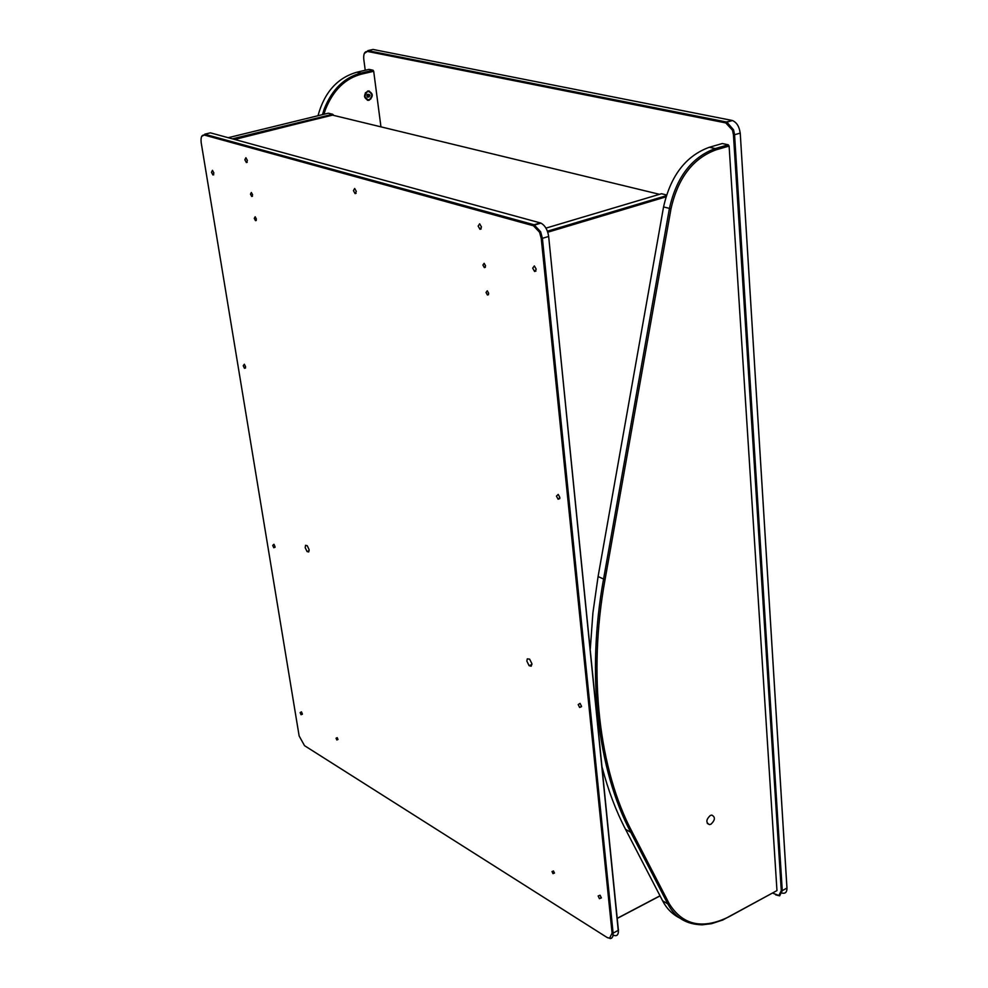 <?xml version="1.0" encoding="UTF-8"?>
<svg xmlns="http://www.w3.org/2000/svg" width="988" height="988" viewBox="0 0 988 988"><rect width="100%" height="100%" fill="white"/><g stroke="black" fill="none" stroke-linecap="round" stroke-linejoin="round"><path stroke-width="1.48" d="M369.981 95.28L367.301 94.354L366.844 96.034L367.437 97.207L369.981 95.28M369.463 94.86L368.586 97.046L367.561 96.503L367.487 95.132L368.438 94.317L369.463 94.86L368.141 94.564M367.548 96.281L369.537 96.231M368.005 95.885L367.944 94.737M367.795 90.995L368.191 90.933C373.303 93.218 373.575 96.342 369.03 100.307L368.61 100.381C363.51 98.096 363.238 94.959 367.795 90.995M380.948 126.859L373.699 71.284L373.069 70.234L368.969 69.37L356.94 72.198C337.414 77.78 324.422 92.292 317.988 115.732M373.069 70.234L361.015 73.063L356.94 72.198M322.496 114.62L324.212 108.976C332.079 89.389 344.343 77.41 361.015 73.063L361.645 74.112C345.257 78.398 333.203 90.167 325.472 109.433L323.965 114.262M373.699 71.284L361.645 74.112M786.991 888.879L740.222 132.874L786.967 888.051L782.261 890.633L734.566 134.739L740.16 133.145C739.382 126.711 736.813 122.512 732.454 120.536L726.304 121.969L367.832 50.635L373.007 49.449L731.91 120.4M772.579 893.115L778.877 895.499L781.286 890.645L733.442 134.8L732.491 130.218L725.76 122.92L367.363 51.425C364.584 51.425 363.386 54.019 363.769 59.194L365.227 70.259M781.286 890.645L782.261 890.633L779.655 895.844L775.654 894.844M782.064 893.103C785.386 893.807 787.016 892.127 786.967 888.051L787.004 887.52M725.76 122.92L726.847 122.104L733.541 129.811L734.566 134.739L733.442 134.8M364.276 53.476L367.363 51.425M710.965 824.19L709.483 824.61C705.765 822.634 706.037 819.583 710.286 815.483L711.755 815.075C715.485 817.051 715.213 820.089 710.965 824.19M729.107 146.076L776.963 890.596L722.771 920.001L711.595 923.681L702.233 924.817C686.438 924.509 674.965 917.531 667.802 903.897L662.602 900.784L625.528 829.303L630.776 832.316C597.765 770.208 586.008 674.779 603.569 579.017L598.086 576.56L663.553 206.937L669.432 208.394C676.484 177.124 691.761 157.178 715.238 148.558L709.273 147.286L722.302 143.544L728.28 144.804L715.238 148.558L716.065 149.83L729.107 146.076L728.28 144.804M709.273 147.286C685.808 155.869 670.568 175.765 663.553 206.937M671.025 208.69L669.432 208.394L603.569 579.017L605.101 579.314L671.025 208.69C677.966 177.951 692.971 158.327 716.065 149.83M598.086 576.56L592.911 612.881L590.293 648.918M602.223 767.639C608.238 790.474 616.006 811.025 625.528 829.303M632.172 831.995L630.776 832.316L667.802 903.897L669.16 903.6L632.172 831.995C599.259 770.035 587.564 674.829 605.101 579.314M662.602 900.784C666.517 908.441 672.198 914.184 679.658 918M776.963 890.596L728.749 916.889C702.48 929.708 682.622 925.274 669.16 903.6M666.27 195.71L547.426 231.204M545.981 228.117L661.528 193.722L666.505 194.932M617.364 918.371L660.058 895.894M660.009 895.795L617.352 918.247M547.772 232.217L665.912 196.884M531.902 663.714L531.211 666.208L529.099 665.677L526.851 661.12L527.296 658.835L529.63 659.144L531.902 663.714M554.453 873.071L552.984 873.651L552.008 871.564L553.478 870.971L554.453 873.071M485.577 265.871L484.342 267.612L482.91 265.056L484.145 263.314L485.577 265.871M488.702 293.337L487.442 295.017L486.034 292.485L487.282 290.793L488.702 293.337M309.096 549.637L308.688 551.983L307.021 551.514L305.181 547.636L305.588 545.29L307.256 545.734L309.096 549.637M247.408 160.501L246.37 162.538L244.863 159.772L245.901 157.722L247.408 160.501M356.335 191.45L355.075 193.599L353.42 190.622L354.68 188.473L356.335 191.45M481.502 227.03L479.97 229.29L478.143 226.079L479.662 223.807L481.502 227.03M536.237 269.23L534.57 271.478L532.693 268.18L534.347 265.933L536.237 269.23M559.887 497.532L558.109 499.236L556.454 496.112L558.22 494.408L559.887 497.532M581.512 706.297L579.647 707.494L578.19 704.568L580.055 703.37L581.512 706.297M601.359 897.931L599.42 898.66L598.148 895.955L600.087 895.227L601.359 897.931M213.902 172.999L212.914 174.962L211.481 172.283L212.457 170.319L213.902 172.999M245.604 366.758L244.481 368.302L243.221 365.77L244.345 364.226L245.604 366.758M275.022 546.611L273.775 547.735L272.688 545.401L273.935 544.264L275.022 546.611M302.414 714.003L301.056 714.732L300.117 712.595L301.464 711.854L302.414 714.003M252.595 194.797L251.705 196.451L250.458 194.154L251.347 192.487L252.595 194.797M256.398 219.064L255.497 220.682L254.274 218.385L255.176 216.767L256.398 219.064M337.958 739.407L336.834 739.987L336.044 738.221L337.18 737.641L337.958 739.407M612.091 933.129L541.239 238.392L539.572 232.266L533.471 225.77L204.22 135.035C201.614 134.874 200.601 137.456 201.206 142.778L299.142 735.961L304.526 745.668L606.941 937.39L609.559 938.23L612.091 933.129L613.103 933.117L542.4 238.33L548.661 236.453L618.402 930.313L613.103 933.117L612.844 936.488L611.547 938.254L607.904 937.896M533.471 225.77L534.051 224.758L204.701 134.207L210.395 132.837L540.312 222.905L534.051 224.758L540.621 231.748L542.4 238.33L541.239 238.392M618.414 932.264L548.661 236.453C547.673 229.932 545.104 225.486 540.955 223.127L540.312 222.905M201.663 136.356L204.22 135.035M613.128 935.068C616.784 936.661 618.537 935.08 618.402 930.313L618.5 929.733M333.388 115.337L332.647 114.25L232.415 138.839M228.216 137.703L328.3 113.2L332.647 114.25L333.092 115.003L234.119 139.308M234.687 139.469L333.302 114.781M659.515 194.327L333.141 115.275M367.264 95.984L368.055 94.292L369.574 94.774L368.969 97.071L367.264 95.984M364.881 96.515C366.523 90.563 368.882 89.994 371.933 94.811C370.302 100.751 367.944 101.319 364.881 96.515M372.068 94.65L369.179 90.958M367.363 100.294L370.833 98.948L372.081 94.762M367.301 94.354L367.437 97.207M368.351 100.331L364.56 96.565L365.461 92.637M324.212 108.976L325.472 109.433M726.847 122.104L732.454 120.536M732.491 130.218L733.541 129.811M778.877 895.499L779.655 895.844M707.285 823.412L709.483 824.61M529.099 665.677L531.927 664.455M552.984 873.651L554.429 872.923M484.342 267.612L485.38 267.291M487.442 295.017L488.517 294.683M307.021 551.514L309.158 550.724M247.21 162.328L246.37 162.538M356.075 193.327L355.075 193.599M481.193 228.932L479.97 229.29M535.953 271.045L534.57 271.478M559.838 498.57L558.109 499.236M581.524 706.642L579.647 707.494M601.322 897.672L599.42 898.66M213.741 174.753L212.914 174.962M245.592 367.956L244.481 368.302M275.072 547.266L273.775 547.735M302.427 714.163L301.056 714.732M251.705 196.451L252.459 196.254M255.497 220.682L256.275 220.472M336.834 739.987L337.97 739.493M534.693 224.98L540.955 223.127M539.572 232.266L540.621 231.748M609.559 938.23L610.374 938.6"/></g></svg>

